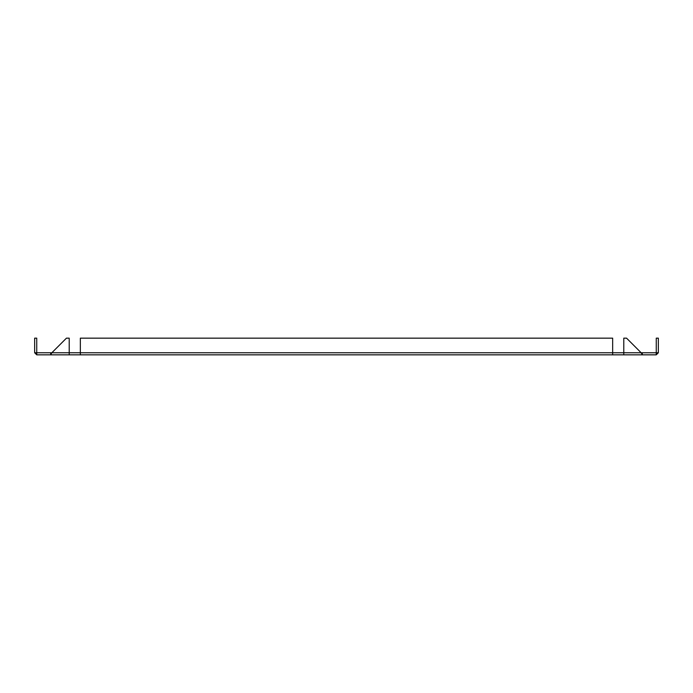 <?xml version="1.0" encoding="UTF-8"?>
<svg xmlns="http://www.w3.org/2000/svg" width="693" height="693" viewBox="0 0 693 693"><rect width="100%" height="100%" fill="white"/><g stroke="black" fill="none" stroke-linecap="round" stroke-linejoin="round"><path stroke-width="1.04" d="M50.684 352.754L51.845 352.754L50.684 354.842L50.684 352.754L36.738 352.754L36.738 354.842L642.316 354.842L641.155 352.754L656.262 352.754L656.262 338.158L658.35 338.158L658.35 352.754L656.262 354.842L642.316 354.842L642.316 352.754M80.336 354.842L80.336 352.754L612.664 352.754L612.664 338.158L80.336 338.158L80.336 352.754L69.213 352.754L69.213 354.842M612.664 354.842L612.664 352.754L623.787 352.754L623.787 354.842M656.262 354.842L656.262 352.754L658.35 352.754L656.262 354.842M69.213 338.158L66.441 338.158L51.845 352.754L69.213 352.754L69.213 338.158M626.559 338.158L623.787 338.158L623.787 352.754L641.155 352.754L626.559 338.158M34.65 352.754L36.738 354.842L34.65 352.754L36.738 352.754L36.738 338.158L34.65 338.158L34.65 352.754"/></g></svg>
